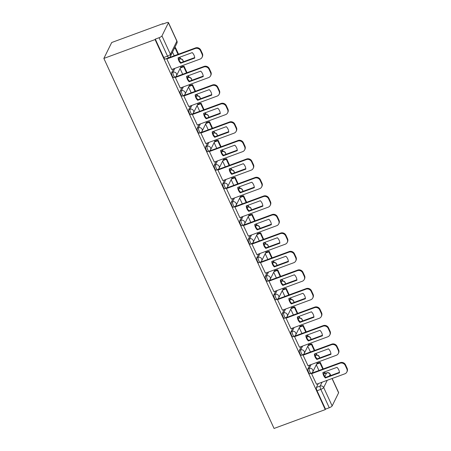 <?xml version="1.0" encoding="UTF-8"?>
<svg xmlns="http://www.w3.org/2000/svg" width="451" height="451" viewBox="0 0 451 451"><rect width="100%" height="100%" fill="white"/><g stroke="black" fill="none" stroke-linecap="round" stroke-linejoin="round"><path stroke-width="0.68" d="M309.792 365.068L307.886 368.929A2.7 0.778 69.8 0 0 308.523 372.233A2.7 0.778 69.8 0 0 309.91 373.84L311.246 373.349A2.7 0.778 -110.2 0 1 309.854 371.737A2.7 0.778 -110.2 0 1 309.223 368.439L311.128 364.577M301.274 346.554L299.374 350.416A2.7 0.778 69.8 0 0 300.005 353.719A2.7 0.778 69.8 0 0 301.398 355.326L302.728 354.836A2.7 0.778 -110.2 0 1 301.341 353.223A2.7 0.778 -110.2 0 1 300.704 349.925L302.61 346.064M292.761 328.04L290.856 331.902A2.7 0.778 69.8 0 0 291.493 335.206A2.7 0.778 69.8 0 0 292.879 336.812L294.215 336.322A2.7 0.778 -110.2 0 1 292.823 334.71A2.7 0.778 -110.2 0 1 292.192 331.412L294.097 327.55M284.243 309.527L282.343 313.389A2.7 0.778 69.8 0 0 282.974 316.692A2.7 0.778 69.8 0 0 284.367 318.299L285.697 317.808A2.7 0.778 -110.2 0 1 284.31 316.196A2.7 0.778 -110.2 0 1 283.673 312.898L285.579 309.036M275.73 291.013L273.825 294.875A2.7 0.778 69.8 0 0 274.462 298.179A2.7 0.778 69.8 0 0 275.849 299.785L277.185 299.295A2.7 0.778 -110.2 0 1 275.798 297.683A2.7 0.778 -110.2 0 1 275.161 294.385L277.066 290.523M267.212 272.5L265.312 276.362A2.7 0.778 69.8 0 0 265.943 279.665A2.7 0.778 69.8 0 0 267.336 281.272L268.672 280.781A2.7 0.778 -110.2 0 1 267.28 279.169A2.7 0.778 -110.2 0 1 266.642 275.871L268.548 272.009M258.699 253.986L256.794 257.848A2.7 0.778 69.8 0 0 257.431 261.152A2.7 0.778 69.8 0 0 258.818 262.758L260.154 262.262A2.7 0.778 -110.2 0 1 258.767 260.655A2.7 0.778 -110.2 0 1 258.13 257.358L260.035 253.496M250.181 235.473L248.281 239.334A2.7 0.778 69.8 0 0 248.913 242.638A2.7 0.778 69.8 0 0 250.305 244.245L251.641 243.749A2.7 0.778 -110.2 0 1 250.249 242.142A2.7 0.778 -110.2 0 1 249.612 238.844L251.517 234.982M241.668 216.959L239.763 220.821A2.7 0.778 69.8 0 0 240.4 224.124A2.7 0.778 69.8 0 0 241.787 225.731L243.123 225.235A2.7 0.778 -110.2 0 1 241.736 223.628A2.7 0.778 -110.2 0 1 241.099 220.33L243.004 216.469M233.156 198.446L231.25 202.307A2.7 0.778 69.8 0 0 231.882 205.611A2.7 0.778 69.8 0 0 233.274 207.218L234.61 206.721A2.7 0.778 -110.2 0 1 233.218 205.115A2.7 0.778 -110.2 0 1 232.586 201.817L234.486 197.955M224.637 179.932L222.732 183.794A2.7 0.778 69.8 0 0 223.369 187.097A2.7 0.778 69.8 0 0 224.756 188.704L226.092 188.208A2.7 0.778 -110.2 0 1 224.705 186.601A2.7 0.778 -110.2 0 1 224.068 183.303L225.974 179.442M216.125 161.419L214.219 165.28A2.7 0.778 69.8 0 0 214.851 168.584A2.7 0.778 69.8 0 0 216.243 170.19L217.579 169.694A2.7 0.778 -110.2 0 1 216.187 168.088A2.7 0.778 -110.2 0 1 215.555 164.79L217.455 160.928M207.607 142.905L205.701 146.767A2.7 0.778 69.8 0 0 206.338 150.07A2.7 0.778 69.8 0 0 207.725 151.677L209.061 151.181A2.7 0.778 -110.2 0 1 207.674 149.574A2.7 0.778 -110.2 0 1 207.037 146.276L208.943 142.415M199.094 124.391L197.188 128.253A2.7 0.778 69.8 0 0 197.82 131.551A2.7 0.778 69.8 0 0 199.212 133.163L200.548 132.667A2.7 0.778 -110.2 0 1 199.156 131.061A2.7 0.778 -110.2 0 1 198.525 127.763L200.424 123.895M190.576 105.878L188.67 109.74A2.7 0.778 69.8 0 0 189.307 113.038A2.7 0.778 69.8 0 0 190.694 114.65L192.03 114.154A2.7 0.778 -110.2 0 1 190.643 112.547A2.7 0.778 -110.2 0 1 190.006 109.249L191.912 105.382M182.063 87.364L180.158 91.226A2.7 0.778 69.8 0 0 180.795 94.524A2.7 0.778 69.8 0 0 182.181 96.136L183.518 95.64A2.7 0.778 -110.2 0 1 182.125 94.034A2.7 0.778 -110.2 0 1 181.494 90.736L183.394 86.868M173.545 68.851L171.639 72.712A2.7 0.778 69.8 0 0 172.276 76.01A2.7 0.778 69.8 0 0 173.663 77.623L174.999 77.127A2.7 0.778 -110.2 0 1 173.612 75.52A2.7 0.778 -110.2 0 1 172.975 72.222L174.881 68.355M318.908 362.852L318.462 361.877M310.395 344.338L309.944 343.363M301.882 325.825L301.431 324.85M293.364 307.311L292.913 306.336M284.852 288.798L284.401 287.823M276.333 270.284L275.882 269.309M267.821 251.771L267.37 250.795M259.302 233.257L258.857 232.282M250.79 214.744L250.339 213.768M242.272 196.23L241.826 195.255M233.759 177.717L233.308 176.741M225.241 159.203L224.795 158.228M216.728 140.689L216.277 139.714M208.21 122.176L207.764 121.201M199.697 103.662L199.246 102.687M191.179 85.149L190.734 84.174M182.666 66.635L182.215 65.66M163.053 23.999L162.907 23.672L111.696 42.518L103.865 58.416L155.071 39.57L325.267 409.604L274.061 428.45L103.865 58.416M332.15 378.485L338.633 392.584A2.7 0.682 155.3 0 1 338.605 392.821L332.145 405.934A2.7 0.682 155.3 0 1 329.258 407.755L325.498 409.142L317.036 390.746A2.7 0.778 -110.2 0 1 316.405 387.443L318.305 383.581M325.498 409.142L325.267 409.604M168.409 22.787L161.948 35.9L170.405 54.295L176.871 41.182L168.409 22.787A2.7 0.682 -24.7 0 0 168.437 22.55A2.7 0.682 -24.7 0 0 166.442 22.753L162.676 24.134L162.907 23.672M155.302 39.102L163.764 57.497A2.7 0.778 69.8 0 0 165.151 59.109L168.911 57.722A2.7 0.778 -110.2 0 1 167.524 56.116L159.062 37.721L155.302 39.102L155.071 39.57M159.062 37.721A2.7 0.682 -24.7 0 0 161.948 35.9M167.045 58.41L166.797 58.912L171.752 69.51M175.619 76.805L175.309 77.425L180.265 88.024M184.132 95.319L183.828 95.939L188.783 106.537M192.645 113.832L192.34 114.453L197.296 125.051M201.163 132.346L200.858 132.966L205.814 143.565M209.676 150.859L209.371 151.48L214.326 162.078M218.194 169.373L217.889 169.993L222.845 180.592M226.706 187.887L226.402 188.507L231.357 199.105M235.225 206.4L234.92 207.02L239.87 217.619M243.737 224.914L243.433 225.534L248.388 236.132M252.256 243.427L251.951 244.047L256.901 254.646M260.768 261.941L260.464 262.561L265.419 273.159M269.286 280.454L268.982 281.074L273.932 291.673M277.799 298.968L277.495 299.588L282.45 310.187M286.317 317.481L286.013 318.102L290.963 328.7M294.83 335.995L294.526 336.615L299.481 347.214M303.348 354.509L303.038 355.129L307.994 365.727M311.861 373.022L311.556 373.642L316.512 384.241M172.502 52.119L174.182 55.772M180.056 68.546L182.694 74.285M188.574 87.06L191.213 92.799M197.087 105.573L199.725 111.312M205.605 124.087L208.244 129.826M214.118 142.601L216.756 148.34M222.636 161.114L225.274 166.853M231.149 179.628L233.787 185.367M239.667 198.141L242.305 203.88M248.18 216.655L250.818 222.394M256.698 235.168L259.336 240.907M265.211 253.682L267.849 259.421M273.729 272.195L276.367 277.934M282.241 290.709L284.88 296.448M290.76 309.223L293.398 314.961M299.272 327.742L301.911 333.475M307.791 346.255L310.429 351.989M316.303 364.769L318.942 370.502M171.679 69.533L200.075 59.087A4.048 3.743 -153.8 0 0 202.071 57.316A4.048 3.743 -153.8 0 0 202.082 54.182L200.498 50.743A4.048 3.743 26.2 0 0 195.221 48.522L166.825 58.974M194.725 58.072A8.372 7.735 -153.8 0 0 192.216 52.609L178.122 57.796A8.372 7.735 26.2 0 0 180.631 63.258L194.725 58.072M178.511 54.176L175.495 47.626L174.543 47.975M178.793 59.256L180.056 58.788L180.355 58.185L179.876 57.153M178.021 54.357L175.197 48.229L175.495 47.626M180.056 58.788L179.385 57.333M174.249 48.578L175.197 48.229M202.071 57.316L202.369 56.713A4.048 3.743 -153.8 0 0 202.375 53.579L200.791 50.14A4.048 3.743 26.2 0 0 195.514 47.919L169.136 57.627M194.691 57.593L180.93 62.655A8.372 7.735 26.2 0 1 178.455 57.677M180.93 62.655L180.631 63.258M180.197 88.046L208.593 77.6A4.048 3.743 -153.8 0 0 210.589 75.83A4.048 3.743 -153.8 0 0 210.594 72.696L209.01 69.257A4.048 3.743 26.2 0 0 203.734 67.036L175.338 77.487M203.243 76.585A8.372 7.735 -153.8 0 0 200.729 71.123L186.635 76.309A8.372 7.735 26.2 0 0 189.144 81.772L203.243 76.585M187.024 72.69L184.008 66.139L180.631 67.379M187.312 77.769L188.574 77.301L188.868 76.698L188.394 75.667M186.534 72.87L183.715 66.742L184.008 66.139M188.574 77.301L187.904 75.847M180.338 67.983L183.715 66.742M210.589 75.83L210.882 75.227A4.048 3.743 -153.8 0 0 210.893 72.092L209.309 68.653A4.048 3.743 26.2 0 0 204.032 66.432L175.569 76.907M203.204 76.106L189.443 81.169A8.372 7.735 26.2 0 1 186.968 76.191M189.443 81.169L189.144 81.772M188.71 106.56L217.106 96.114A4.048 3.743 -153.8 0 0 219.101 94.344A4.048 3.743 -153.8 0 0 219.113 91.209L217.529 87.77A4.048 3.743 26.2 0 0 212.252 85.549L183.856 96.001M211.756 95.099A8.372 7.735 -153.8 0 0 209.247 89.636L195.153 94.823A8.372 7.735 26.2 0 0 197.662 100.285L211.756 95.099M195.542 91.203L192.526 84.653L189.149 85.893M195.824 96.283L197.087 95.815L197.386 95.212L196.907 94.18M195.052 91.384L192.227 85.256L192.526 84.653M197.087 95.815L196.416 94.36M188.851 86.496L192.227 85.256M219.101 94.344L219.4 93.74A4.048 3.743 -153.8 0 0 219.406 90.606L217.822 87.167A4.048 3.743 26.2 0 0 212.545 84.946L184.081 95.42M211.722 94.62L197.961 99.682A8.372 7.735 26.2 0 1 195.486 94.704M197.961 99.682L197.662 100.285M197.228 125.074L225.624 114.627A4.048 3.743 -153.8 0 0 227.62 112.857A4.048 3.743 -153.8 0 0 227.625 109.723L226.041 106.284A4.048 3.743 26.2 0 0 220.764 104.063L192.368 114.515M220.274 113.613A8.372 7.735 -153.8 0 0 217.76 108.15L203.666 113.342A8.372 7.735 26.2 0 0 206.175 118.799L220.274 113.613M204.055 109.717L201.039 103.166L197.662 104.406M204.342 114.796L205.6 114.329L205.898 113.725L205.425 112.694M203.564 109.897L200.746 103.769L201.039 103.166M205.6 114.329L204.934 112.874M197.369 105.01L200.746 103.769M227.62 112.857L227.913 112.254A4.048 3.743 -153.8 0 0 227.924 109.119L226.34 105.681A4.048 3.743 26.2 0 0 221.063 103.459L192.6 113.934M220.235 113.133L206.473 118.196A8.372 7.735 26.2 0 1 203.999 113.218M206.473 118.196L206.175 118.799M205.741 143.587L234.137 133.141A4.048 3.743 -153.8 0 0 236.132 131.371A4.048 3.743 -153.8 0 0 236.138 128.236L234.559 124.797A4.048 3.743 26.2 0 0 229.277 122.576L200.887 133.028M228.787 132.126A8.372 7.735 -153.8 0 0 226.278 126.663L212.179 131.855A8.372 7.735 26.2 0 0 214.693 137.313L228.787 132.126M212.573 128.231L209.557 121.68L206.18 122.92M212.855 133.31L214.118 132.842L214.417 132.239L213.937 131.207M212.083 128.411L209.258 122.283L209.557 121.68M214.118 132.842L213.447 131.388M205.881 123.523L209.258 122.283M236.132 131.371L236.431 130.767A4.048 3.743 -153.8 0 0 236.437 127.639L234.853 124.194A4.048 3.743 26.2 0 0 229.576 121.973L201.112 132.447M228.753 131.647L214.992 136.709A8.372 7.735 26.2 0 1 212.517 131.731M214.992 136.709L214.693 137.313M214.259 162.101L242.655 151.654A4.048 3.743 -153.8 0 0 244.651 149.884A4.048 3.743 -153.8 0 0 244.656 146.75L243.072 143.311A4.048 3.743 26.2 0 0 237.795 141.09L209.399 151.542M237.305 150.64A8.372 7.735 -153.8 0 0 234.791 145.177L220.697 150.369A8.372 7.735 26.2 0 0 223.206 155.826L237.305 150.64M221.086 146.744L218.07 140.193L214.693 141.434M221.373 151.824L222.631 151.356L222.929 150.752L222.456 149.721M220.595 146.925L217.777 140.797L218.07 140.193M222.631 151.356L221.965 149.901M214.4 142.037L217.777 140.797M244.651 149.884L244.944 149.281A4.048 3.743 -153.8 0 0 244.955 146.152L243.371 142.708A4.048 3.743 26.2 0 0 238.094 140.486L209.625 150.961M237.265 150.16L223.504 155.223A8.372 7.735 26.2 0 1 221.029 150.245M223.504 155.223L223.206 155.826M222.771 180.614L251.168 170.168A4.048 3.743 -153.8 0 0 253.163 168.398A4.048 3.743 -153.8 0 0 253.169 165.263L251.59 161.824A4.048 3.743 26.2 0 0 246.308 159.603L217.918 170.055M245.818 169.153A8.372 7.735 -153.8 0 0 243.309 163.69L229.209 168.883A8.372 7.735 26.2 0 0 231.724 174.34L245.818 169.153M229.604 165.258L226.588 158.707L223.211 159.947M229.886 170.337L231.149 169.869L231.448 169.266L230.968 168.234M229.108 165.438L226.289 159.31L226.588 158.707M231.149 169.869L230.478 168.415M222.912 160.55L226.289 159.31M253.163 168.398L253.462 167.795A4.048 3.743 -153.8 0 0 253.468 164.666L251.883 161.221A4.048 3.743 26.2 0 0 246.607 159L218.143 169.475M245.778 168.674L232.017 173.736A8.372 7.735 26.2 0 1 229.548 168.759M232.017 173.736L231.724 174.34M231.29 199.128L259.686 188.681A4.048 3.743 -153.8 0 0 261.681 186.911A4.048 3.743 -153.8 0 0 261.687 183.777L260.103 180.338A4.048 3.743 26.2 0 0 254.826 178.117L226.43 188.569M254.33 187.667A8.372 7.735 -153.8 0 0 251.821 182.204L237.728 187.396A8.372 7.735 26.2 0 0 240.236 192.853L254.33 187.667M238.117 183.771L235.101 177.22L231.724 178.461M238.404 188.851L239.661 188.383L239.96 187.779L239.487 186.748M237.626 183.952L234.808 177.824L235.101 177.22M239.661 188.383L238.996 186.928M231.431 179.064L234.808 177.824M261.681 186.911L261.975 186.308A4.048 3.743 -153.8 0 0 261.986 183.179L260.402 179.735A4.048 3.743 26.2 0 0 255.125 177.514L226.656 187.988M254.296 187.188L240.535 192.25A8.372 7.735 26.2 0 1 238.06 187.272M240.535 192.25L240.236 192.853M239.802 217.641L268.198 207.195A4.048 3.743 -153.8 0 0 270.194 205.425A4.048 3.743 -153.8 0 0 270.2 202.29L268.621 198.852A4.048 3.743 26.2 0 0 263.339 196.63L234.943 207.082M262.848 206.18A8.372 7.735 -153.8 0 0 260.34 200.718L246.24 205.91A8.372 7.735 26.2 0 0 248.755 211.367L262.848 206.18M246.629 202.285L243.619 195.734L240.242 196.974M246.917 207.364L248.18 206.896L248.478 206.293L247.999 205.261M246.139 202.465L243.32 196.337L243.619 195.734M248.18 206.896L247.509 205.442M239.943 197.577L243.32 196.337M270.194 205.425L270.493 204.822A4.048 3.743 -153.8 0 0 270.499 201.693L268.914 198.248A4.048 3.743 26.2 0 0 263.638 196.027L235.174 206.507M262.809 205.701L249.048 210.764A8.372 7.735 26.2 0 1 246.579 205.786M249.048 210.764L248.755 211.367M248.321 236.155L276.717 225.709A4.048 3.743 -153.8 0 0 278.712 223.938A4.048 3.743 -153.8 0 0 278.718 220.804L277.134 217.365A4.048 3.743 26.2 0 0 271.857 215.144L243.461 225.596M271.361 224.694A8.372 7.735 -153.8 0 0 268.852 219.231L254.759 224.423A8.372 7.735 26.2 0 0 257.267 229.88L271.361 224.694M255.148 220.798L252.132 214.248L248.755 215.488M255.435 225.878L256.692 225.41L256.991 224.807L256.518 223.775M254.657 220.979L251.838 214.851L252.132 214.248M256.692 225.41L256.021 223.955M248.462 216.091L251.838 214.851M278.712 223.938L279.006 223.335A4.048 3.743 -153.8 0 0 279.017 220.206L277.433 216.762A4.048 3.743 26.2 0 0 272.156 214.541L243.687 225.021M271.327 224.215L257.566 229.277A8.372 7.735 26.2 0 1 255.091 224.299M257.566 229.277L257.267 229.88M256.833 254.668L285.229 244.222A4.048 3.743 -153.8 0 0 287.225 242.452A4.048 3.743 -153.8 0 0 287.231 239.318L285.652 235.879A4.048 3.743 26.2 0 0 280.37 233.657L251.974 244.109M279.879 243.207A8.372 7.735 -153.8 0 0 277.371 237.745L263.271 242.937A8.372 7.735 26.2 0 0 265.786 248.394L279.879 243.207M263.66 239.312L260.65 232.761L257.273 234.001M263.948 244.391L265.211 243.923L265.504 243.32L265.03 242.288M263.17 239.492L260.351 233.364L260.65 232.761M265.211 243.923L264.54 242.469M256.974 234.605L260.351 233.364M287.225 242.452L287.524 241.849A4.048 3.743 -153.8 0 0 287.529 238.72L285.945 235.275A4.048 3.743 26.2 0 0 280.669 233.054L252.205 243.534M279.84 242.728L266.079 247.791A8.372 7.735 26.2 0 1 263.61 242.813M266.079 247.791L265.786 248.394M265.351 273.182L293.748 262.736A4.048 3.743 -153.8 0 0 295.743 260.966A4.048 3.743 -153.8 0 0 295.749 257.831L294.165 254.392A4.048 3.743 26.2 0 0 288.888 252.171L260.492 262.623M288.392 261.721A8.372 7.735 -153.8 0 0 285.883 256.258L271.79 261.45A8.372 7.735 26.2 0 0 274.298 266.907L288.392 261.721M272.178 257.825L269.162 251.275L265.786 252.515M272.46 262.905L273.723 262.437L274.022 261.834L273.548 260.802M271.688 258.006L268.869 251.878L269.162 251.275M273.723 262.437L273.052 260.982M265.492 253.118L268.869 251.878M295.743 260.966L296.036 260.362A4.048 3.743 -153.8 0 0 296.042 257.233L294.464 253.789A4.048 3.743 26.2 0 0 289.181 251.568L260.717 262.048M288.358 261.242L274.597 266.304A8.372 7.735 26.2 0 1 272.122 261.326M274.597 266.304L274.298 266.907M273.864 291.696L302.26 281.249A4.048 3.743 -153.8 0 0 304.256 279.479A4.048 3.743 -153.8 0 0 304.262 276.345L302.683 272.906A4.048 3.743 26.2 0 0 297.401 270.685L269.005 281.136M296.91 280.234A8.372 7.735 -153.8 0 0 294.396 274.772L280.302 279.964A8.372 7.735 26.2 0 0 282.816 285.421L296.91 280.234M280.691 276.339L277.681 269.788L274.304 271.028M280.979 281.418L282.241 280.95L282.535 280.353L282.061 279.316M280.201 276.525L277.382 270.391L277.681 269.788M282.241 280.95L281.571 279.496M274.005 271.632L277.382 270.391M304.256 279.479L304.555 278.876A4.048 3.743 -153.8 0 0 304.56 275.747L302.976 272.303A4.048 3.743 26.2 0 0 297.699 270.081L269.236 280.561M296.871 279.755L283.11 284.818A8.372 7.735 26.2 0 1 280.635 279.84M283.11 284.818L282.816 285.421M282.382 310.209L310.778 299.763A4.048 3.743 -153.8 0 0 312.768 297.993A4.048 3.743 -153.8 0 0 312.78 294.858L311.196 291.419A4.048 3.743 26.2 0 0 305.919 289.198L277.523 299.65M305.423 298.748A8.372 7.735 -153.8 0 0 302.914 293.285L288.82 298.477A8.372 7.735 26.2 0 0 291.329 303.935L305.423 298.748M289.209 294.853L286.193 288.302L282.816 289.542M289.491 299.932L290.754 299.464L291.053 298.866L290.574 297.829M288.719 295.039L285.9 288.905L286.193 288.302M290.754 299.464L290.083 298.01M282.518 290.145L285.9 288.905M312.768 297.993L313.067 297.389A4.048 3.743 -153.8 0 0 313.073 294.261L311.494 290.816A4.048 3.743 26.2 0 0 306.212 288.595L277.748 299.075M305.389 298.269L291.628 303.331A8.372 7.735 26.2 0 1 289.153 298.353M291.628 303.331L291.329 303.935M290.895 328.723L319.291 318.276A4.048 3.743 -153.8 0 0 321.287 316.506A4.048 3.743 -153.8 0 0 321.292 313.372L319.708 309.933A4.048 3.743 26.2 0 0 314.432 307.712L286.035 318.164M313.941 317.262A8.372 7.735 -153.8 0 0 311.427 311.799L297.333 316.991A8.372 7.735 26.2 0 0 299.847 322.448L313.941 317.262M297.722 313.366L294.712 306.815L291.335 308.056M298.01 318.445L299.272 317.978L299.565 317.38L299.092 316.343M297.232 313.552L294.413 307.419L294.712 306.815M299.272 317.978L298.601 316.523M291.036 308.659L294.413 307.419M321.287 316.506L321.586 315.903A4.048 3.743 -153.8 0 0 321.591 312.774L320.007 309.33A4.048 3.743 26.2 0 0 314.73 307.108L286.267 317.589M313.902 316.782L300.14 321.845A8.372 7.735 26.2 0 1 297.666 316.867M300.14 321.845L299.847 322.448M299.413 347.242L327.804 336.79A4.048 3.743 -153.8 0 0 329.799 335.02A4.048 3.743 -153.8 0 0 329.811 331.885L328.227 328.446A4.048 3.743 26.2 0 0 322.95 326.225L294.554 336.677M322.454 335.775A8.372 7.735 -153.8 0 0 319.945 330.312L305.851 335.505A8.372 7.735 26.2 0 0 308.36 340.962L322.454 335.775M306.24 331.88L303.224 325.329L299.847 326.569M306.522 336.959L307.785 336.491L308.084 335.894L307.605 334.856M305.75 332.066L302.925 325.932L303.224 325.329M307.785 336.491L307.114 335.037M299.549 327.172L302.925 325.932M329.799 335.02L330.098 334.416A4.048 3.743 -153.8 0 0 330.104 331.288L328.525 327.843A4.048 3.743 26.2 0 0 323.243 325.622L294.779 336.102M322.42 335.296L308.659 340.358A8.372 7.735 26.2 0 1 306.184 335.381M308.659 340.358L308.36 340.962M307.926 365.755L336.322 355.303A4.048 3.743 -153.8 0 0 338.318 353.533A4.048 3.743 -153.8 0 0 338.323 350.399L336.739 346.96A4.048 3.743 26.2 0 0 331.462 344.739L303.066 355.191M330.972 354.289A8.372 7.735 -153.8 0 0 328.458 348.826L314.364 354.018A8.372 7.735 26.2 0 0 316.878 359.475L330.972 354.289M314.753 350.393L311.742 343.842L308.366 345.083M315.04 355.473L316.303 355.005L316.596 354.407L316.123 353.37M314.262 350.579L311.444 344.446L311.742 343.842M316.303 355.005L315.632 353.55M308.067 345.686L311.444 344.446M338.318 353.533L338.616 352.93A4.048 3.743 -153.8 0 0 338.622 349.801L337.038 346.357A4.048 3.743 26.2 0 0 331.761 344.136L303.298 354.616M330.933 353.81L317.171 358.872A8.372 7.735 26.2 0 1 314.697 353.894M317.171 358.872L316.878 359.475M316.444 384.269L344.835 373.817A4.048 3.743 -153.8 0 0 346.83 372.047A4.048 3.743 -153.8 0 0 346.842 368.918L345.257 365.473A4.048 3.743 26.2 0 0 339.981 363.252L311.585 373.704M339.485 372.802A8.372 7.735 -153.8 0 0 336.976 367.339L322.882 372.532A8.372 7.735 26.2 0 0 325.391 377.989L339.485 372.802M323.271 368.912L320.255 362.356L316.878 363.596M323.553 373.986L324.816 373.518L325.115 372.921L324.635 371.883M322.781 369.093L319.956 362.959L320.255 362.356M324.816 373.518L324.145 372.064M316.579 364.199L319.956 362.959M346.83 372.047L347.129 371.444A4.048 3.743 -153.8 0 0 347.135 368.315L345.556 364.87A4.048 3.743 26.2 0 0 340.274 362.649L311.81 373.129M339.451 372.323L325.69 377.386A8.372 7.735 26.2 0 1 323.215 372.408M325.69 377.386L325.391 377.989M307.886 368.929L309.223 368.439A2.7 2.492 26.2 0 1 312.74 369.921A2.7 2.492 -153.8 0 1 312.735 372.007L317.566 362.204M299.374 350.416L300.704 349.925A2.7 2.492 26.2 0 1 304.222 351.408A2.7 2.492 -153.8 0 1 304.222 353.494L309.048 343.69M290.856 331.902L292.192 331.412A2.7 2.492 26.2 0 1 295.709 332.894A2.7 2.492 -153.8 0 1 295.704 334.98L300.535 325.177M282.343 313.389L283.673 312.898A2.7 2.492 26.2 0 1 287.197 314.381A2.7 2.492 -153.8 0 1 287.191 316.467L292.017 306.663M273.825 294.875L275.161 294.385A2.7 2.492 26.2 0 1 278.679 295.867A2.7 2.492 -153.8 0 1 278.673 297.953L283.504 288.15M265.312 276.362L266.642 275.871A2.7 2.492 26.2 0 1 270.166 277.354A2.7 2.492 -153.8 0 1 270.16 279.44L274.992 269.636M256.794 257.848L258.13 257.358A2.7 2.492 26.2 0 1 261.648 258.84A2.7 2.492 -153.8 0 1 261.642 260.926L266.473 251.122M248.281 239.334L249.612 238.844A2.7 2.492 26.2 0 1 253.135 240.327A2.7 2.492 -153.8 0 1 253.129 242.412L257.961 232.609M239.763 220.821L241.099 220.33A2.7 2.492 26.2 0 1 244.617 221.813A2.7 2.492 -153.8 0 1 244.611 223.899L249.442 214.095M231.25 202.307L232.586 201.817A2.7 2.492 26.2 0 1 236.104 203.3A2.7 2.492 -153.8 0 1 236.099 205.385L240.93 195.582M222.732 183.794L224.068 183.303A2.7 2.492 26.2 0 1 227.586 184.786A2.7 2.492 -153.8 0 1 227.58 186.872L232.412 177.068M214.219 165.28L215.555 164.79A2.7 2.492 26.2 0 1 219.073 166.272A2.7 2.492 -153.8 0 1 219.068 168.358L223.899 158.555M205.701 146.767L207.037 146.276A2.7 2.492 26.2 0 1 210.555 147.759A2.7 2.492 -153.8 0 1 210.549 149.845L215.381 140.041M197.188 128.253L198.525 127.763A2.7 2.492 26.2 0 1 202.042 129.24A2.7 2.492 -153.8 0 1 202.037 131.331L206.868 121.528M188.67 109.74L190.006 109.249A2.7 2.492 26.2 0 1 193.524 110.726A2.7 2.492 -153.8 0 1 193.518 112.818L198.35 103.014M180.158 91.226L181.494 90.736A2.7 2.492 26.2 0 1 185.011 92.213A2.7 2.492 -153.8 0 1 185.006 94.304L189.837 84.5M171.639 72.712L172.975 72.222A2.7 2.492 26.2 0 1 176.493 73.699A2.7 2.492 -153.8 0 1 176.488 75.791L181.319 65.987M316.405 387.443L320.165 386.062L322.07 382.194M324.883 376.484L326.625 372.943A2.7 0.778 -110.2 0 1 326.789 372.785L324.821 373.507M323.581 374.065L326.625 372.943A2.7 2.492 -153.8 0 1 330.143 374.426L329.348 376.038M327.257 380.283L323.683 387.539L332.145 405.934M338.605 392.821L332.032 378.53M330.668 375.553L330.143 374.426A2.7 0.682 -24.7 0 0 330.171 374.189A2.7 2.7 0 0 0 326.789 372.785M315.288 356.132L315.683 355.326A2.7 0.778 -110.2 0 1 315.785 355.196M315.069 355.551L315.683 355.326A2.7 2.492 -153.8 0 1 319.432 358.043M306.77 337.619L307.17 336.812A2.7 0.778 -110.2 0 1 307.266 336.683M306.55 337.038L307.17 336.812A2.7 2.492 -153.8 0 1 310.914 339.53M298.258 319.105L298.652 318.299A2.7 0.778 -110.2 0 1 298.754 318.169M298.038 318.524L298.652 318.299A2.7 2.492 -153.8 0 1 302.401 321.016M289.739 300.591L290.14 299.785A2.7 0.778 -110.2 0 1 290.235 299.656M289.519 300.011L290.14 299.785A2.7 2.492 -153.8 0 1 293.883 302.503M281.227 282.078L281.621 281.272A2.7 0.778 -110.2 0 1 281.723 281.142M281.007 281.497L281.621 281.272A2.7 2.492 -153.8 0 1 285.37 283.989M272.708 263.564L273.109 262.758A2.7 0.778 -110.2 0 1 273.205 262.629M272.489 262.984L273.109 262.758A2.7 2.492 -153.8 0 1 276.852 265.476M264.196 245.051L264.59 244.245A2.7 0.778 -110.2 0 1 264.692 244.115M263.976 244.47L264.59 244.245A2.7 2.492 -153.8 0 1 268.339 246.962M255.678 226.537L256.078 225.731A2.7 0.778 -110.2 0 1 256.174 225.601M255.458 225.957L256.078 225.731A2.7 2.492 -153.8 0 1 259.821 228.448M247.165 208.024L247.56 207.218A2.7 0.778 -110.2 0 1 247.661 207.088M246.945 207.443L247.56 207.218A2.7 2.492 -153.8 0 1 251.308 209.935M238.652 189.51L239.047 188.704A2.7 0.778 -110.2 0 1 239.143 188.574M238.427 188.93L239.047 188.704A2.7 2.492 -153.8 0 1 242.79 191.421M230.134 170.997L230.534 170.19A2.7 0.778 -110.2 0 1 230.63 170.061M229.914 170.416L230.534 170.19A2.7 2.492 -153.8 0 1 234.278 172.908M221.621 152.483L222.016 151.677A2.7 0.778 -110.2 0 1 222.112 151.547M221.396 151.902L222.016 151.677A2.7 2.492 -153.8 0 1 225.765 154.394M213.103 133.97L213.503 133.163A2.7 0.778 -110.2 0 1 213.599 133.034M212.883 133.389L213.503 133.163A2.7 2.492 -153.8 0 1 217.247 135.881M204.591 115.456L204.985 114.65A2.7 0.778 -110.2 0 1 205.081 114.52M204.365 114.875L204.985 114.65A2.7 2.492 -153.8 0 1 208.734 117.367M196.072 96.942L196.473 96.136A2.7 0.778 -110.2 0 1 196.568 96.007M195.852 96.362L196.473 96.136A2.7 2.492 -153.8 0 1 200.216 98.854M187.56 78.429L187.954 77.623A2.7 0.778 -110.2 0 1 188.056 77.493M187.334 77.848L187.954 77.623A2.7 2.492 -153.8 0 1 191.703 80.34M179.041 59.915L179.442 59.109A2.7 0.778 -110.2 0 1 179.537 58.98M178.821 59.335L179.442 59.109A2.7 2.492 -153.8 0 1 183.185 61.826M163.764 57.497L167.524 56.116A2.7 0.682 155.3 0 0 170.405 54.295A2.7 2.492 26.2 0 1 170.399 56.381L176.865 43.268A2.7 2.7 0 0 0 176.893 40.945L168.437 22.55M317.036 390.746L320.796 389.36A2.7 0.778 -110.2 0 1 320.165 386.062A2.7 2.492 -153.8 0 1 323.683 387.539A2.7 0.682 155.3 0 1 320.796 389.36L329.258 407.755M176.893 40.945A2.7 0.682 -24.7 0 1 176.871 41.182A2.7 2.492 26.2 0 1 176.865 43.268M195.514 47.919L195.221 48.522M202.375 53.579L202.082 54.182M200.791 50.14L200.498 50.743M204.032 66.432L203.734 67.036M210.893 72.092L210.594 72.696M209.309 68.653L209.01 69.257M212.545 84.946L212.252 85.549M219.406 90.606L219.113 91.209M217.822 87.167L217.529 87.77M221.063 103.459L220.764 104.063M227.924 109.119L227.625 109.723M226.34 105.681L226.041 106.284M229.576 121.973L229.277 122.576M236.437 127.639L236.138 128.236M234.853 124.194L234.559 124.797M238.094 140.486L237.795 141.09M244.955 146.152L244.656 146.75M243.371 142.708L243.072 143.311M246.607 159L246.308 159.603M253.468 164.666L253.169 165.263M251.883 161.221L251.59 161.824M255.125 177.514L254.826 178.117M261.986 183.179L261.687 183.777M260.402 179.735L260.103 180.338M263.638 196.027L263.339 196.63M270.499 201.693L270.2 202.29M268.914 198.248L268.621 198.852M272.156 214.541L271.857 215.144M279.017 220.206L278.718 220.804M277.433 216.762L277.134 217.365M280.669 233.054L280.37 233.657M287.529 238.72L287.231 239.318M285.945 235.275L285.652 235.879M289.181 251.568L288.888 252.171M296.042 257.233L295.749 257.831M294.464 253.789L294.165 254.392M297.699 270.081L297.401 270.685M304.56 275.747L304.262 276.345M302.976 272.303L302.683 272.906M306.212 288.595L305.919 289.198M313.073 294.261L312.78 294.858M311.494 290.816L311.196 291.419M314.73 307.108L314.432 307.712M321.591 312.774L321.292 313.372M320.007 309.33L319.708 309.933M323.243 325.622L322.95 326.225M330.104 331.288L329.811 331.885M328.525 327.843L328.227 328.446M331.761 344.136L331.462 344.739M338.622 349.801L338.323 350.399M337.038 346.357L336.739 346.96M340.274 362.649L339.981 363.252M347.135 368.315L346.842 368.918M345.556 364.87L345.257 365.473M183.213 61.815A2.7 2.7 0 0 0 179.831 58.872M174.999 77.127A2.7 2.7 0 0 0 176.488 75.791M191.726 80.329A2.7 2.7 0 0 0 188.343 77.386M183.518 95.64A2.7 2.7 0 0 0 185.006 94.304M200.244 98.842A2.7 2.7 0 0 0 196.861 95.9M192.03 114.154A2.7 2.7 0 0 0 193.518 112.818M208.757 117.356A2.7 2.7 0 0 0 205.374 114.413M200.548 132.667A2.7 2.7 0 0 0 202.037 131.331M217.275 135.869A2.7 2.7 0 0 0 213.892 132.927M209.061 151.181A2.7 2.7 0 0 0 210.549 149.845M225.788 154.383A2.7 2.7 0 0 0 222.405 151.44M217.579 169.694A2.7 2.7 0 0 0 219.068 168.358M234.3 172.896A2.7 2.7 0 0 0 230.923 169.954M226.092 188.208A2.7 2.7 0 0 0 227.58 186.872M242.818 191.41A2.7 2.7 0 0 0 239.436 188.467M234.61 206.721A2.7 2.7 0 0 0 236.099 205.385M251.331 209.924A2.7 2.7 0 0 0 247.954 206.981M243.123 225.235A2.7 2.7 0 0 0 244.611 223.899M259.849 228.437A2.7 2.7 0 0 0 256.467 225.494M251.641 243.749A2.7 2.7 0 0 0 253.129 242.412M268.362 246.951A2.7 2.7 0 0 0 264.979 244.008M260.154 262.262A2.7 2.7 0 0 0 261.642 260.926M276.88 265.464A2.7 2.7 0 0 0 273.498 262.521M268.672 280.781A2.7 2.7 0 0 0 270.16 279.44M285.393 283.978A2.7 2.7 0 0 0 282.01 281.035M277.185 299.295A2.7 2.7 0 0 0 278.673 297.953M293.911 302.491A2.7 2.7 0 0 0 290.529 299.549M285.697 317.808A2.7 2.7 0 0 0 287.191 316.467M302.424 321.005A2.7 2.7 0 0 0 299.041 318.062M294.215 336.322A2.7 2.7 0 0 0 295.704 334.98M310.942 339.518A2.7 2.7 0 0 0 307.559 336.576M302.728 354.836A2.7 2.7 0 0 0 304.222 353.494M319.455 358.032A2.7 2.7 0 0 0 316.072 355.089M311.246 373.349A2.7 2.7 0 0 0 312.735 372.007M330.78 375.514L330.171 374.189M168.911 57.722A2.7 2.7 0 0 0 170.399 56.381"/></g></svg>

